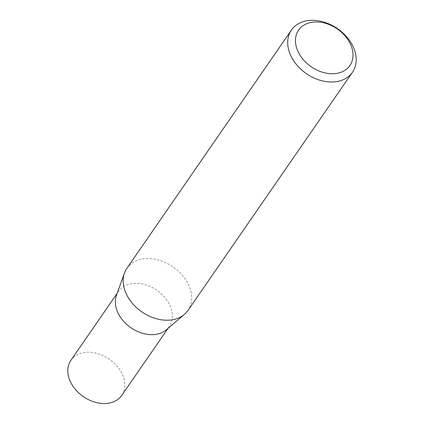 <?xml version="1.0" encoding="UTF-8"?>
<svg xmlns="http://www.w3.org/2000/svg" width="424" height="424" viewBox="0 0 424 424"><rect width="100%" height="100%" fill="white"/><g stroke="black" fill="none" stroke-linecap="round" stroke-linejoin="round"><path stroke-width="0.32" stroke-dasharray="2.12 1.59" d="M116.446 295.396A30.878 22.769 -145.4 0 1 118.46 291.463A30.878 22.769 -145.4 0 1 145.379 284.769A30.878 22.769 -145.4 0 1 170.501 306.875A30.878 22.769 -145.4 0 1 169.277 326.56A30.878 22.769 -145.4 0 1 166.314 329.835M70.898 360.331A30.878 22.769 -145.4 0 1 97.817 353.632A30.878 22.769 -145.4 0 1 122.944 375.744A30.878 22.769 -145.4 0 1 121.72 395.428M126.893 268.302A37.105 27.359 -145.4 0 1 159.233 260.251A37.105 27.359 -145.4 0 1 189.427 286.82A37.105 27.359 -145.4 0 1 187.954 310.469M118.46 291.463L117.204 293.281M169.277 326.56L168.021 328.377"/><path stroke-width="0.64" d="M352.482 72.234L187.954 310.469A37.105 27.359 -145.4 0 1 184.392 314.407L166.314 329.835A30.878 22.769 -145.4 0 1 139.613 332.326A30.878 22.769 -145.4 0 1 117.236 311.147A30.878 22.769 -145.4 0 1 116.446 295.396L124.471 273.024A37.105 27.359 -145.4 0 1 126.893 268.302L291.421 30.062A37.105 27.359 -145.4 0 1 323.766 22.016A37.105 27.359 -145.4 0 1 353.955 48.58A37.105 27.359 -145.4 0 1 352.482 72.234A37.105 27.359 -145.4 0 1 320.136 80.279A37.105 27.359 -145.4 0 1 289.947 53.71A37.105 27.359 -145.4 0 1 291.421 30.062M168.021 328.377L121.72 395.428A30.878 22.769 -145.4 0 1 94.801 402.122A30.878 22.769 -145.4 0 1 69.674 380.01A30.878 22.769 -145.4 0 1 70.898 360.331L117.204 293.281M184.392 314.407A37.105 27.359 -145.4 0 1 152.311 317.401A37.105 27.359 -145.4 0 1 125.419 291.951A37.105 27.359 -145.4 0 1 124.471 273.024M351.114 45.691A31.169 22.981 34.6 0 0 313.956 22.027A31.169 22.981 34.6 0 0 297.346 50A31.169 22.981 34.6 0 0 334.504 73.665A31.169 22.981 34.6 0 0 351.114 45.691"/></g></svg>
